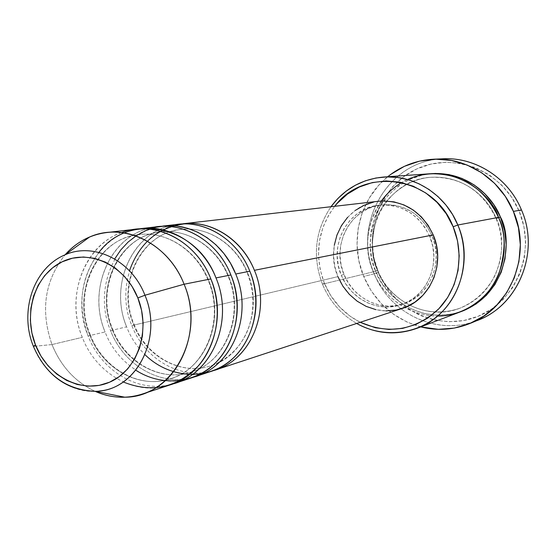 <?xml version="1.0" encoding="UTF-8"?>
<svg xmlns="http://www.w3.org/2000/svg" width="556" height="556" viewBox="0 0 556 556"><rect width="100%" height="100%" fill="white"/><g stroke="black" fill="none" stroke-linecap="round" stroke-linejoin="round"><path stroke-width="0.42" stroke-dasharray="2.78 2.08" d="M64.579 255.016C33.506 267.582 18.973 311.471 33.416 346.409C18.855 311.221 33.742 267.012 65.184 254.759M378.692 201.23C345.172 204.121 323.745 244.73 337.909 276.638L131.848 325.58C144.706 359.44 181.082 380.318 212.823 370.769C181.082 380.318 144.706 359.44 131.848 325.58C113.209 282.24 139.806 227.501 183.063 223.755M133.482 324.294C145.839 356.98 181.694 376.398 211.76 365.487C245.113 355.166 263.294 309.407 247.573 272.815C263.294 309.407 245.113 355.166 211.76 365.487C181.694 376.398 145.839 356.98 133.482 324.294C116.878 285.436 138.889 236.314 177.03 230.045C204.657 224.228 235.834 242.722 247.573 272.815C235.834 242.722 204.657 224.228 177.03 230.045C138.889 236.314 116.878 285.436 133.482 324.294M178.087 224.332C134.601 228.099 107.892 283.185 126.636 326.824L110.581 330.632C123.738 365.389 160.851 386.893 193.266 377.204C160.851 386.893 123.738 365.389 110.581 330.632C91.497 286.111 118.553 229.927 162.741 226.097M112.152 329.333C124.815 362.922 161.448 382.931 192.167 371.776C226.243 361.247 244.8 314.23 228.669 276.596C244.8 314.23 226.243 361.247 192.167 371.776C161.448 382.931 124.815 362.922 112.152 329.333C95.152 289.412 117.538 238.983 156.5 232.568C184.717 226.605 216.631 245.641 228.669 276.596C216.631 245.641 184.717 226.605 156.5 232.568C117.538 238.983 95.152 289.412 112.152 329.333M157.487 226.702C113.056 230.552 85.881 287.111 105.077 331.939L88.126 335.97C101.602 371.658 139.473 393.836 172.582 384.008C139.473 393.836 101.602 371.658 88.126 335.97C69.104 291.254 94.735 234.806 138.5 228.954M89.627 334.656C102.61 369.191 140.063 389.839 171.456 378.427C206.29 367.676 225.222 319.332 208.667 280.585C225.222 319.332 206.29 367.676 171.456 378.427C140.063 389.839 102.61 369.191 89.627 334.656C72.21 293.61 94.986 241.804 134.802 235.23C163.638 229.121 196.303 248.727 208.667 280.585C196.303 248.727 163.638 229.121 134.802 235.23C94.986 241.804 72.21 293.61 89.627 334.656M430.059 173.757C384.571 175.703 354.36 229.607 373.291 271.815L377.489 270.216C382.896 288.814 415.492 323.245 459.666 308.302C415.492 323.245 382.896 288.814 377.489 270.216L375.661 271.238L381.993 283.324L390.416 293.971L400.64 302.791L412.288 309.449L424.951 313.667L438.149 315.273L451.396 314.175L461.417 311.457C415.137 326.622 381.36 290.663 375.661 271.238L377.489 270.216L373.291 271.815L322.473 284.227L324.308 283.143C314.064 255.211 317.532 229.593 334.719 206.29L328.971 214.574L322.973 227.286L319.436 241.005L318.477 255.239L320.117 269.458L324.308 283.143L330.883 295.813L339.619 306.988L350.204 316.26L360.218 322.292C343.705 313.786 331.73 300.733 324.308 283.143L322.473 284.227C312.187 256.538 315.03 230.705 330.994 206.721C315.03 230.705 312.187 256.538 322.473 284.227L373.291 271.815C379.491 288.265 400.125 315.315 437.551 316.072M443.396 158.807C388.804 159.544 351.726 223.672 374.292 273.809L378.379 272.252C393.947 310.936 439.977 332.071 478.07 316.336C516.406 301.199 536.415 251.402 519.158 211.183L523.905 226.459L525.649 242.353L524.322 258.22L519.985 273.413L512.834 287.327L503.18 299.413L491.434 309.199L478.07 316.336L463.635 320.569L448.692 321.778L433.812 319.95L419.558 315.183L406.45 307.697L394.962 297.78L385.496 285.812L378.379 272.252L373.875 257.581L372.138 242.333L373.236 227.063L377.128 212.322L383.703 198.645L392.731 186.559L403.899 176.516L416.819 168.913L431.011 164.076L445.954 162.22L461.063 163.45L475.755 167.759L489.44 175.008L501.561 184.933L511.603 197.151L519.158 211.183L521.472 209.953L519.158 211.183C502.471 170.713 453.765 151.42 416.819 168.913C379.609 185.829 362.276 233.791 378.379 272.252L374.292 273.809C352.608 225.333 386.239 163.165 438.677 159.148M496.23 218.626L498.669 217.764L496.23 218.626C506.982 236.488 505.411 290.218 459.666 308.302C505.411 290.218 506.982 236.488 496.23 218.626L496.23 218.626C490.135 202.092 467.77 175.175 430.865 177.288C467.77 175.175 490.135 202.092 496.23 218.626M498.517 217.396L496.098 218.598L498.517 217.396M344.004 274.525L341.217 275.185C328.116 245.662 347.813 208.097 378.754 205.199C401.905 203.795 418.897 214.206 429.732 236.439L432.151 235.952C421.365 213.831 404.448 203.475 381.395 204.872C350.586 207.756 330.959 245.147 344.004 274.525L341.12 265.108L339.994 255.315L340.668 245.53L343.128 236.098L347.285 227.376L352.99 219.696L360.038 213.351L368.176 208.59L377.093 205.609L386.462 204.538L395.921 205.428L405.095 208.257L413.629 212.934L421.177 219.286L427.432 227.056L432.151 235.952L435.133 245.62L436.265 255.67L435.494 265.705L432.86 275.317L428.474 284.137L422.518 291.817L415.242 298.051L406.922 302.624L397.908 305.362L388.533 306.168L379.171 305.035L370.171 302.026L361.873 297.251L354.575 290.906L348.542 283.233L344.004 274.525C353.178 298.079 380.2 311.826 403.19 304.007C429.295 296.438 443.959 262.654 432.151 235.952L429.732 236.439C441.596 263.273 426.869 297.224 400.654 304.82C377.566 312.674 350.433 298.857 341.217 275.185L344.004 274.525M474.365 321.493C435.404 335.546 389.513 312.868 374.292 273.809L363.673 276.443C349.161 242.194 359.169 199.43 387.678 176.759L378.831 185.148L369.253 198.033L362.29 212.6L358.168 228.307L357.022 244.577L358.884 260.813L363.673 276.443L374.292 273.809C390.055 314.515 439.129 337.026 478.792 319.825M51.993 344.553L33.423 346.409L51.993 344.553C40.234 310.734 44.605 280.815 65.094 254.794C44.605 280.815 40.234 310.734 51.993 344.553L82.316 337.346L51.993 344.553C60.951 366.439 75.324 382.035 95.104 391.334C75.324 382.035 60.951 366.439 51.993 344.553M135.706 229.211C90.294 233.145 62.647 291.254 82.316 337.346C96.223 374.348 136.123 396.727 169.941 384.947M98.905 252.424C80.787 277.173 77.194 305.022 88.126 335.97L105.077 331.939C118.643 367.926 157.682 389.61 190.764 378.094M420.683 326.893C394.044 319.255 375.036 302.436 363.673 276.443L371.234 290.899L381.291 303.659L393.502 314.244L407.43 322.251L420.683 326.893M431.143 173.694C404.782 175.675 381.638 196.435 374.403 218.237C368.572 240.672 368.996 258.338 375.661 271.238L371.651 258.165L370.101 244.584L371.067 230.983L374.535 217.862L380.38 205.699L388.408 194.961L398.332 186.051L409.8 179.324L422.393 175.064L431.122 173.694M381.346 200.994C362.31 228.141 366.849 256.74 373.291 271.815C386.545 305.932 427.036 325.156 460.41 311.846M356.66 323.467C341.036 314.383 329.638 301.303 322.473 284.227C329.638 301.303 341.036 314.383 356.66 323.467M131.848 325.58L337.909 276.638L334.788 266.449L333.572 255.871L334.295 245.286M347.583 217.34L355.201 210.474M373.632 202.085L378.441 201.258M386.024 310.894L375.898 309.657M429.732 236.439L424.992 227.494L418.703 219.683L411.12 213.302L402.551 208.604L393.335 205.755L383.842 204.858L374.438 205.935L365.48 208.931L357.306 213.712L350.231 220.086L344.505 227.807L340.335 236.564L337.867 246.044L337.186 255.885L338.319 265.719L341.217 275.185L345.776 283.935L351.83 291.643L359.162 298.023L367.502 302.818L376.537 305.849L385.94 306.988L395.351 306.175L404.407 303.43L412.754 298.843L420.065 292.574L426.049 284.86L430.448 275.998L433.089 266.338L433.861 256.253L432.728 246.155L429.732 236.439M337.909 276.638C347.861 302.242 377.309 317.142 402.259 308.448M110.581 330.632L126.636 326.824C139.876 361.845 178.08 382.882 210.46 371.603M407.534 179.512L401.717 182.535M377.489 270.216C371.102 257.873 370.727 240.97 376.377 219.495C383.383 198.638 405.692 178.935 430.865 177.288C405.692 178.935 383.383 198.638 376.377 219.495C370.727 240.97 371.102 257.873 377.489 270.216M121.486 232.589C83.873 245.474 65.33 296.73 82.316 337.346M149.474 228.175C109.254 237.342 87.403 290.169 105.077 331.939M170.504 225.701C130.98 234.486 109.323 286.069 126.636 326.824M33.416 346.409C44.292 375.085 72.384 394.489 99.246 391.014M134.093 324.398C146.534 357.119 181.937 375.87 210.71 365.834C232.213 358.231 244.73 340.779 249.31 325.67C254.69 308.087 253.96 290.42 247.121 272.662C235.681 243.563 206.457 225.729 180.728 229.468C141.891 232.589 116.378 283.497 134.093 324.398M112.812 329.458C125.566 363.124 161.824 382.396 191.09 372.131C224.624 363.054 245.015 315.217 228.189 276.415C216.437 246.433 186.462 228.134 160.281 231.97C120.715 235.084 94.617 287.376 112.812 329.458M90.336 334.795C103.423 369.476 140.585 389.29 170.358 378.796C204.518 369.636 225.486 320.395 208.159 280.384C196.073 249.463 165.292 230.677 138.666 234.625C98.356 237.697 71.641 291.476 90.336 334.795M377.705 270.223C390.284 302.464 428.308 320.555 459.666 308.302C475.165 301.748 486.993 290.732 495.146 275.255C498.607 265.921 500.358 260.479 500.4 258.929L501.491 249.901C502.019 239.08 500.219 228.648 496.098 218.605C482.267 190.319 460.528 176.544 430.865 177.288C388.213 179.359 359.781 230.24 377.705 270.223M381.395 204.872L378.754 205.199M403.19 304.007L400.654 304.82"/><path stroke-width="0.83" d="M89.599 237.009C80.217 240.97 72.044 246.899 65.094 254.801C76.422 242.089 90.274 234.674 106.655 232.554C137.471 228.495 170.928 250.332 184.099 284.234L144.942 295.243L184.099 284.234C168.475 243.306 123.64 221.733 89.599 237.009L65.184 254.759C93.992 241.923 131.744 260.486 144.942 295.243C163.666 338.653 135.393 391.514 95.208 391.327C66.949 390.583 46.356 375.613 33.416 346.409L35.466 344.915C22.886 313.389 34.972 274.74 62.105 261.827C89.036 248.435 124.968 265.031 137.846 297.926L144.942 295.243C131.654 260.215 93.45 241.707 64.579 255.016M129.444 270.786C140.001 241.561 159.815 225.757 188.887 223.373C215.832 222.845 242.937 241.964 254.405 270.313C271.919 310.867 250.318 361.483 212.823 370.769L215.221 370.039C251.416 359.378 271.446 309.894 254.405 270.313L433.228 234.91C421.643 211.106 403.468 199.882 378.692 201.23L183.063 223.755C211.614 220.016 242.395 239.699 254.405 270.313L433.228 234.91L436.46 245.377L437.683 256.267L436.849 267.137L433.993 277.548L429.246 287.098L422.796 295.403L414.908 302.151L405.915 307.086L396.157 310.033L386.024 310.894M144.991 354.672C168.03 377.468 203.934 381.048 228.731 361.88C253.619 342.899 263.023 303.513 249.832 271.217C237.746 240.394 206.79 220.565 178.087 224.332L162.741 226.097C191.91 222.268 223.415 242.527 235.737 274.011C253.717 315.759 231.616 367.794 193.266 377.204L195.788 376.433C232.776 365.556 253.216 314.724 235.737 274.011L249.832 271.217L235.737 274.011L230.483 263.245L223.846 253.446L215.992 244.855L207.117 237.683L197.443 232.088L187.212 228.196L176.683 226.09L166.098 225.805L155.722 227.328L145.783 230.615L136.512 235.556L128.123 242.048L120.791 249.908L114.682 258.95M135.81 370.22C160.837 386.51 193.752 384.022 215.102 363.193C236.481 342.44 243.271 305.48 230.9 274.963C218.501 243.257 186.816 222.852 157.487 226.702L141.266 228.572C171.074 224.652 203.336 245.509 215.978 277.917C234.458 320.937 211.836 374.473 172.582 384.008L175.258 383.195C213.059 372.089 233.93 319.832 215.978 277.917L230.9 274.963L215.978 277.917C196.365 224.958 128.721 211.905 98.905 252.424M123.23 381.972C151.67 393.349 176.773 387.928 198.548 365.702C217.57 343.9 222.747 308.413 210.863 278.931C198.131 246.287 165.674 225.27 135.706 229.211L106.655 232.554M437.551 316.072C464.26 316.461 490.35 296.723 498.961 273.733C505.953 249.978 505.807 231.199 498.517 217.396L457.831 225.006L453.161 226.765C464.892 254.877 458.505 289.092 438.052 309.581C414.616 330.424 388.679 334.656 360.218 322.292L375.356 327.734L389.012 329.465L402.704 328.367L415.923 324.454L428.134 317.837L438.858 308.761L447.643 297.543L454.134 284.623L458.047 270.508L459.2 255.76L457.553 240.977L453.161 226.765L446.204 213.692L436.974 202.294L425.854 193.015L413.303 186.218L399.833 182.139L385.982 180.922L372.291 182.583L359.287 187.024L347.451 194.044L337.228 203.343L334.719 206.29C364.451 165.813 433.958 176.266 453.161 226.765L457.831 225.006L452.556 214.512L445.87 204.949L437.94 196.525L428.94 189.436L419.099 183.834L408.632 179.831L397.79 177.503L386.802 176.898L375.932 178.01L365.403 180.797L355.451 185.183L346.27 191.062L338.069 198.297L330.994 206.721C344.206 189.005 361.706 179.115 383.501 177.058C413.928 174.494 445.481 194.454 457.831 225.006L498.517 217.396C484.109 187.761 461.285 173.215 430.059 173.757L383.501 177.058M438.677 159.148C472.343 155.2 507.864 176.516 521.472 209.953C508.483 178.156 475.679 157.084 443.396 158.807L434.021 159.197M498.669 217.764L500.407 217.042C511.826 235.862 509.921 292.817 461.424 311.45L475.999 304.028L486.382 295.326L494.896 284.589L501.199 272.238L505.008 258.755L506.168 244.689L504.612 230.587L500.407 217.042L498.669 217.764M513.396 211.398L521.472 209.953L513.396 211.398C532.321 253.96 510.783 307.864 470.001 323.453C453.884 329.903 437.447 331.049 420.683 326.893L438.399 329.333L454.294 328.082L469.66 323.592L483.887 316.01L496.397 305.585L506.683 292.706L514.3 277.861L518.915 261.64L520.326 244.696L518.463 227.717L513.396 211.398L505.334 196.414L494.618 183.369L481.698 172.777L467.116 165.042L451.472 160.455L435.383 159.155L419.495 161.15L404.407 166.32L390.687 174.431L387.678 176.759C401.154 165.952 416.562 160.1 433.895 159.197C466.741 157.445 500.15 178.949 513.396 211.398M184.099 284.234L210.863 278.931L184.099 284.234C202.787 328.082 181.249 382.632 142.162 394.093C126.4 399.041 110.72 398.117 95.104 391.334C104.73 395.587 114.633 397.547 124.815 397.206C172.367 397.568 206.283 335.358 184.099 284.234M138.5 228.954L141.266 228.572M175.258 383.195L190.764 378.094C227.953 367.155 248.497 315.975 230.9 274.963C217.389 240.116 180.651 219.564 149.474 228.175M142.162 394.093L169.941 384.947C207.951 373.785 228.926 321.159 210.863 278.931C196.115 240.54 154.346 219.606 121.486 232.589M99.246 391.014C137.631 388.13 162.839 336.936 144.942 295.243L137.846 297.926C151.135 330.625 137.471 370.442 109.643 382.174C82.003 394.392 47.642 376.62 35.466 344.915L31.887 332.926L30.344 320.506L30.9 308.128L33.534 296.23L38.169 285.263L44.633 275.637L52.709 267.721L62.105 261.827L72.468 258.199L83.414 257.004L94.527 258.311L105.369 262.084L115.509 268.2L124.537 276.443L132.085 286.479L137.846 297.926L141.578 310.317L143.128 323.161L142.44 335.935L139.549 348.119L134.573 359.239L127.734 368.85L119.311 376.593L109.643 382.174L99.128 385.398L88.168 386.17L77.194 384.474L66.609 380.408L56.809 374.139L48.15 365.917L40.949 356.048L35.466 344.915L33.416 346.409M470.001 323.453L478.792 319.825C518.873 304.493 540.036 251.653 521.472 209.953C540.877 253.334 516.934 308.274 474.365 321.493M431.122 173.694L435.64 173.451L449.026 174.591L462.029 178.448L474.136 184.912L484.846 193.738L493.728 204.594L500.407 217.042C494.006 199.576 470.174 171.088 431.143 173.694M416.764 328.381C396.115 335.65 376.085 334.01 356.66 323.467C383.286 338.555 417.931 334.83 440.484 313.431C463.058 292.095 470.473 255.225 457.831 225.006C475.443 264.83 454.85 315.155 416.764 328.381L460.41 311.846C495.604 299.594 514.641 253.654 498.517 217.396C492.783 196.358 453.745 159.516 407.534 179.512M334.295 245.286L336.943 235.084L341.426 225.653L347.583 217.34M355.201 210.474L363.985 205.317L373.632 202.085M378.441 201.258L383.758 200.911L393.989 201.863L403.92 204.921L413.164 209.98L421.337 216.847L428.12 225.27L433.228 234.91C445.954 263.69 430.295 300.101 402.259 308.448L215.221 370.039M375.898 309.657L366.175 306.384L357.202 301.213L349.321 294.346L342.809 286.055L337.909 276.638M195.788 376.433L210.46 371.603C246.85 360.886 266.984 311.082 249.832 271.217C236.703 237.44 200.98 217.479 170.504 225.701M401.717 182.535C393.488 187.455 386.698 193.606 381.346 200.994M65.184 254.759C33.284 268.027 19.196 311.513 33.29 346.075C45.78 374.939 66.414 390.02 95.208 391.327L124.815 397.206"/></g></svg>

